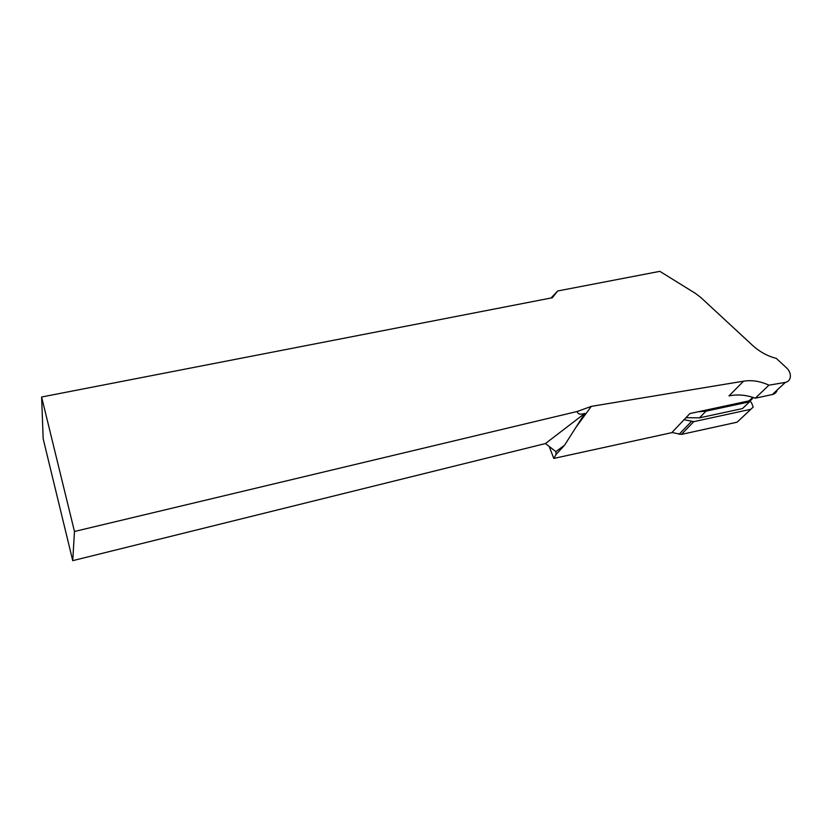 <?xml version="1.0" encoding="UTF-8"?>
<svg xmlns="http://www.w3.org/2000/svg" width="832" height="832" viewBox="0 0 832 832"><rect width="100%" height="100%" fill="white"/><g stroke="black" fill="none" stroke-linecap="round" stroke-linejoin="round"><path stroke-width="1.25" d="M549.193 446.451L553.79 458.432L671.788 432.661L689.884 413.556L698.162 411.778L705.983 411.174L699.452 417.872L742.477 408.564L746.086 405.194M768.914 385.174L755.279 398.195C746.304 394.919 737.537 394.16 728.988 395.897L743.579 381.17L591.334 406.37L577.304 411.455C577.543 414.201 580.039 414.846 584.813 413.4L545.428 443.55L72.738 560.654L43.191 438.87L41.6 397.01L552.302 297.762L557.731 290.971L659.838 271.346L695.5 293.436L700.877 297.544L752.284 345.124C759.595 351.801 767.593 356.21 776.266 358.353L786.76 368.056C789.786 371.124 790.91 374.473 790.109 378.092C789.35 380.484 787.769 381.919 785.366 382.398L768.914 385.174C760.334 381.212 751.889 379.881 743.579 381.17M777.192 390.114C776.443 392.465 774.831 393.942 772.335 394.545L755.279 398.195M555.88 451.62L564.512 445.286L556.088 454.459L555.88 451.62L545.428 443.55M553.79 458.432L556.088 454.459M551.044 298.002L557.731 290.971M577.304 411.455L74.474 531.482L72.738 560.654M74.474 531.482L41.6 397.01M564.512 445.286L584.813 413.4M752.773 397.332L749.122 400.847L698.162 411.778M753.314 397.509L749.518 401.825L705.983 411.174M685.984 417.674L699.452 417.872M750.225 401.617L751.442 402.563L753.189 407.098L750.807 409.282L693.784 421.647L684.07 419.692M750.89 409.271L737.11 422.188L681.398 434.408L671.934 432.515M785.366 382.398L772.335 394.545M575.848 427.419L591.334 406.37M749.518 401.825L742.477 408.564M691.34 421.574L679.016 434.346M693.784 421.647L681.398 434.408M750.807 409.282L737.11 422.188"/></g></svg>
